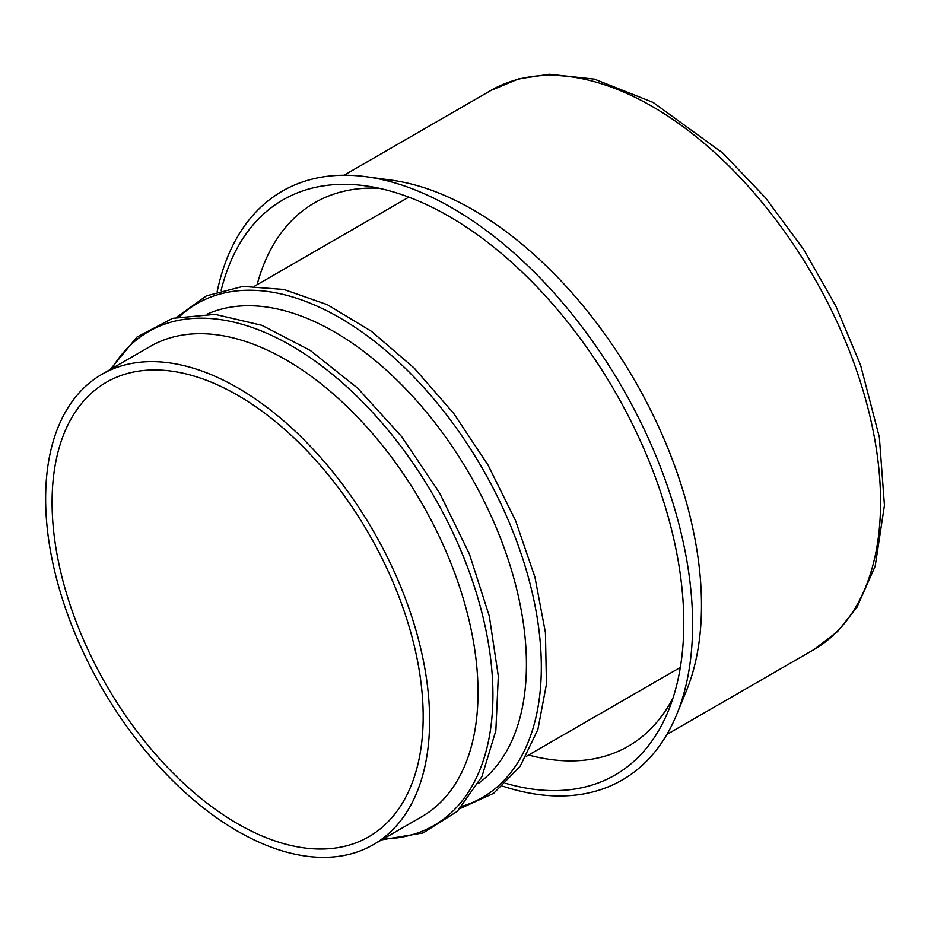 <?xml version="1.0" encoding="UTF-8"?>
<svg xmlns="http://www.w3.org/2000/svg" width="931" height="931" viewBox="0 0 931 931"><rect width="100%" height="100%" fill="white"/><g stroke="black" fill="none" stroke-linecap="round" stroke-linejoin="round"><path stroke-width="1.4" d="M237.626 823.749A262.402 151.497 -120 0 0 368.827 836.736A262.402 151.497 -120 0 0 368.827 533.742A262.402 151.497 -120 0 0 106.425 382.245A262.402 151.497 -120 0 0 66.206 592.512A262.402 151.497 -120 0 0 237.626 823.749M237.626 831.197A271.526 156.769 -120 0 0 373.389 844.638A271.526 156.769 -120 0 0 373.389 531.112A271.526 156.769 -120 0 0 101.863 374.343A271.526 156.769 -120 0 0 60.236 591.918A271.526 156.769 -120 0 0 237.626 831.197M373.389 844.638L421.79 816.696A271.526 156.769 -120 0 0 421.79 503.171A271.526 156.769 -120 0 0 150.263 346.402L101.863 374.343M478.476 783.355A271.526 156.769 -120 0 0 470.19 475.217A271.526 156.769 -120 0 0 207.485 313.98M528.633 755.018A313.735 181.138 -120 0 0 628.32 746.197A313.735 181.138 -120 0 0 673.136 697.656M379.033 188.248A313.735 181.138 -120 0 0 314.585 202.783A313.735 181.138 -120 0 0 257.107 284.711M505.766 783.343A332.076 191.728 -120 0 0 668.307 710.923A332.076 191.728 -120 0 0 615.019 391.602A332.076 191.728 -120 0 0 365.127 185.793A332.076 191.728 -120 0 0 221.147 290.356M502.717 786.16A339.978 196.29 -120 0 0 676.756 714.38A339.978 196.29 -120 0 0 622.199 387.459A339.978 196.29 -120 0 0 366.36 176.75A339.978 196.29 -120 0 0 217.179 291.589M676.756 714.38L686.426 690.755A322.871 186.409 -120 0 0 634.616 380.29A322.871 186.409 -120 0 0 391.648 180.183L366.36 176.75M813.706 649.71A322.871 186.409 -120 0 0 813.706 276.891A322.871 186.409 -120 0 0 490.846 90.482L518.625 78.891L549.325 74.259L594.455 79.147L653.131 102.433L722.724 152.987L765.457 197.721L803.651 249.415L835.794 305.973L860.57 365.08L879.353 437.221L884.45 505.358L875.187 566.141L856.939 607.28L837.597 631.486L813.706 649.71L666.899 734.466M383.386 838.878A285.2 164.659 -120 0 0 433.858 496.2A285.2 164.659 -120 0 0 111.86 368.571M462.23 806.269A285.2 164.659 -120 0 0 482.258 468.258A285.2 164.659 -120 0 0 179.52 316.587M110.219 369.514L136.869 337.127L172.584 318.344L215.084 314.364L261.832 325.303L310.244 350.393L357.725 388.204L401.645 436.627L439.56 492.906L469.352 553.887L489.31 616.124L498.318 676.15L495.851 730.626L481.944 776.57L457.249 811.39L423.128 832.931L381.745 839.82M176.483 317.296L206.484 295.837L242.886 286.411L283.815 289.448L327.328 304.681L371.469 331.331L414.237 368.141L453.688 413.387L487.972 464.965L515.495 520.441L534.953 577.22L545.438 632.661L546.45 684.215L537.885 729.508L520.045 766.481L493.686 793.293L460.1 808.539M526.364 756.321L680.328 667.434M254.85 286.015L408.814 197.128M344.028 175.249L490.846 90.482"/></g></svg>

